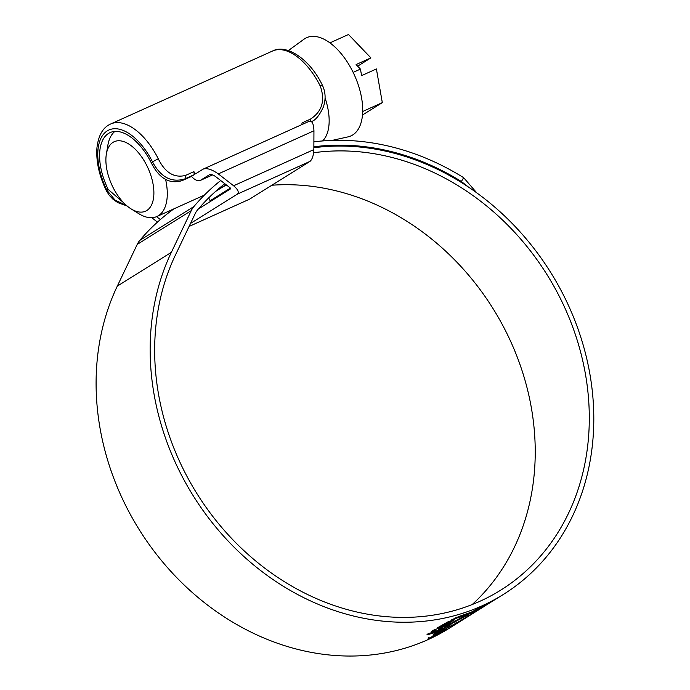 <?xml version="1.0" encoding="UTF-8"?>
<svg xmlns="http://www.w3.org/2000/svg" width="690" height="690" viewBox="0 0 690 690"><rect width="100%" height="100%" fill="white"/><g stroke="black" fill="none" stroke-linecap="round" stroke-linejoin="round"><path stroke-width="1.03" d="M209.717 174.57L200.005 180.582L212.589 174.906L200.005 180.582C197.211 181.056 194.39 179.676 191.544 176.442L182.005 180.659C169.438 184.359 159.235 178.477 151.386 163.004L151.17 162.581A48.11 25.185 -114.3 0 0 110.124 132.584A48.11 25.185 -114.3 0 0 108.183 189.457L123.717 202.817M301.746 124.649L302.091 122.889L310.422 119.129C322.023 111.616 325.335 100.654 320.358 86.25L320.126 85.784A55.726 29.17 -114.3 0 0 272.559 51.008L110.693 123.976A55.726 29.17 65.7 0 1 158.26 158.743L158.493 159.209C165.29 172.811 174.303 178.21 185.55 175.415L193.89 171.655L195.555 173.837L202.998 169.188C206.724 167.765 211.83 169.335 218.307 173.906L233.608 185.765C237.972 189.5 239.249 192.277 237.429 194.097L190.526 223.422M209.536 174.639L209.372 174.725C210.924 174.13 213.055 174.786 215.754 176.692L230.201 187.896L230.624 188.819L198.349 209.001M191.501 176.373L194.295 174.63L184.808 178.908C171.491 182.936 160.71 177.226 152.447 161.779A50.965 26.677 -114.3 0 0 107.269 130.876A50.965 26.677 -114.3 0 0 106.907 190.259L115.049 200.091L126.529 205.499M157.458 222.111L151.783 217.712M309.249 121.267L202.998 169.188M193.89 171.655L194.295 174.63M156.578 216.66L160.339 219.567M308.887 121.457C311.958 120.327 313.648 123.441 313.941 130.798L313.855 149.592L233.608 185.765M189.077 226.458L249.547 199.177L309.991 161.391C312.303 159.347 313.588 155.414 313.855 149.592M312.182 121.276L311.561 121.656L312.182 121.276C315.908 119.758 319.625 115.014 323.334 107.062C325.99 99.317 325.637 91.968 322.273 85.008C310.026 59.34 286.488 43.565 272.559 51.008M146.918 165.798A38.105 19.95 -114.3 0 0 122.984 141.372A38.105 19.95 -114.3 0 0 106.364 154.068A38.105 19.95 -114.3 0 0 112.867 187.094A38.105 19.95 -114.3 0 0 131.074 208.889A38.105 19.95 -114.3 0 0 152.266 203.231A38.105 19.95 -114.3 0 0 146.918 165.798M106.364 154.068L107.882 145.142A47.627 24.935 65.7 0 1 114.894 131.419M288.36 50.586L303.962 39.235A53.872 28.204 65.7 0 1 352.832 71.751A53.872 28.204 65.7 0 1 347.984 136.887L332.106 140.406M329.941 42.866L348.502 34.5L370.892 57.882L357.644 66.171M370.892 57.882L356.1 64.558L360.439 69.095L353.142 72.381M360.439 69.095L361.595 75.624L376.395 68.957L382.32 102.638L362.466 115.014M382.32 102.638L362.664 111.495M165.6 179.426A47.627 24.935 65.7 0 1 156.863 216.531A47.627 24.935 65.7 0 1 138.768 213.667L131.074 208.889M322.575 140.95A47.627 24.935 -114.3 0 0 325.094 98.04M313.639 152.749A242.915 206.448 -122 0 1 560.677 299.089A242.915 206.448 -122 0 1 500.768 590.114A242.915 206.448 -122 0 1 183.29 469.2A242.915 206.448 -122 0 1 175.441 255.024L195.356 213.296A19.053 16.189 -122 0 1 197.418 210.105A248.918 211.554 -122 0 1 224.819 183.721M271.843 185.239A242.915 206.448 -122 0 1 506.615 332.89A242.915 206.448 -122 0 1 472.193 604.543M208.691 197.892L210.114 200.764L230.408 188.077M210.114 200.764A242.915 206.448 -122 0 1 214.737 198.755M485.01 605.915L449.388 628.193A247.96 210.743 -122 0 1 125.313 504.761A247.96 210.743 -122 0 1 117.3 286.134L137.224 244.415A24.098 20.484 -122 0 1 139.82 240.37A253.963 215.841 -122 0 1 174.018 208.803M313.864 147.746A247.96 210.743 -122 0 1 564.593 297.321A247.96 210.743 -122 0 1 503.441 594.392A247.96 210.743 -122 0 1 179.366 470.968A247.96 210.743 -122 0 1 171.353 252.342L191.277 210.614A24.098 20.484 -122 0 1 193.873 206.569A253.963 215.841 -122 0 1 220.705 180.538M497.688 597.971L459.454 621.267L440.625 631.6L460.17 621.181L503.441 594.392M497.835 597.894L496.697 598.61M439.306 632.144L433.751 634.464L439.668 632.212M439.539 631.911L433.449 634.162L439.452 631.747M440.211 631.281L434.415 633.368L440.116 631.083M427.041 634.49L428.524 633.472L433.234 632.307L436.097 630.479L431.25 631.669L434.346 629.711L451.027 624.553L447.379 626.718L441.747 628.763L438.754 630.625L444.231 628.65L441.462 630.393L427.722 634.731L427.041 634.49L427.722 634.731L427.455 634.196M437.486 627.805L448.604 621.466L454.503 619.879L445.016 625.157L451.381 623.122L461.645 617.447L468.381 614.704L449.406 624.761L437.141 628.211M451.243 620.043L471.606 612.875L497.516 598.023L471.175 612.22L459.057 616.429L451.243 620.043M429.128 638.052C426.722 639.699 427.86 639.475 432.544 637.37L445.283 630.332C447.741 628.814 446.663 629.177 442.048 631.419L427.852 639.087M445.223 630.203L446.594 629.392M215.556 191.449L226.199 184.791M313.89 141.838A253.963 215.841 -122 0 1 463.663 177.692L476.799 192.881M313.872 146.806A248.918 211.554 -122 0 1 461.368 181.505L463.663 177.692M468.596 187.163L461.368 181.505M441.367 631.85C445.309 629.944 446.232 629.642 444.127 630.945L433.234 636.93C429.249 638.742 428.283 638.94 430.327 637.543L441.333 631.764M444.834 629.289L445.257 630.143L444.127 630.945M429.24 638.423L430.25 637.379M466.828 613.902L454.891 618.093M471.253 612.177L471.606 612.875M448.25 624.174L440.004 626.753M458.583 619.12L455.081 621.112L455.504 621.966M450.423 621.017L444.593 624.303L445.016 625.157M448.992 623.933L449.406 624.761M433.631 630.16L435.675 629.625L436.097 630.479M438.659 630.436L433.389 632.204M441.747 628.763L441.333 627.917L438.331 629.772L438.754 630.625M447.051 626.046L447.379 626.718M441.16 629.789L441.462 630.393M432.596 636.542C431.241 637.465 432.026 637.241 434.942 635.887L440.634 632.445L431.88 637.103M433.087 635.447L433.51 636.292L433.95 635.757M440.858 631.479L441.281 632.333L440.832 632.661M441.945 631.842L442.695 631.566M185.55 175.415A4.761 2.493 65.7 0 1 184.808 178.908L182.005 180.659M151.17 162.581L158.26 158.743M127.089 205.974L117.921 202.679L113.186 199.427L109.279 195.374L106.329 190.682L108.183 189.457M313.941 130.798L218.307 173.906M249.547 199.177L189.095 226.432M309.991 161.391L237.429 194.097M310.422 119.129A4.761 2.493 65.7 0 1 310.509 121.095M320.126 85.784L322.273 85.008M117.3 286.134L171.353 252.342M139.82 240.37L193.873 206.569M137.224 244.415L191.277 210.614M438.055 627.469L438.383 628.133M106.329 190.682C99.11 175.614 95.979 161.313 96.954 147.772C98.791 132.506 104.708 126.693 110.693 123.976M156.863 216.531L204.378 195.115M218.808 188.612L226.596 185.101M429.249 638.423L428.826 637.569"/></g></svg>
